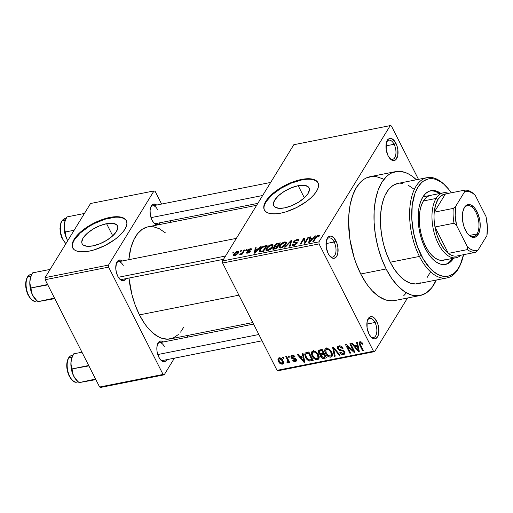 <?xml version="1.0" encoding="UTF-8"?>
<svg xmlns="http://www.w3.org/2000/svg" width="513" height="513" viewBox="0 0 513 513"><rect width="100%" height="100%" fill="white"/><g stroke="black" fill="none" stroke-linecap="round" stroke-linejoin="round"><path stroke-width="0.77" d="M329.942 256.224A9.773 4.976 78.8 0 0 335.547 253.672A9.773 4.976 78.8 0 0 334.143 242.001L335.932 240.905A11.273 5.746 -101.2 0 1 337.419 254.801A11.273 5.746 -101.2 0 1 330.481 256.801A11.273 5.746 -101.2 0 1 328.179 253.544L330.25 256.564L332.591 258.161L333.758 258.34L335.848 257.43L336.695 256.372L337.823 253.255L337.855 247.054L336.759 242.809L333.86 237.885L331.513 236.288L330.346 236.108L328.256 237.019L326.281 241.193L326.255 247.394L328.179 253.544A11.273 5.746 -101.2 0 1 326.948 238.968A11.273 5.746 -101.2 0 1 335.932 240.905L334.143 242.001A9.773 4.976 -101.2 0 1 332.687 257.064A9.773 4.976 -101.2 0 1 329.942 256.224M389.886 158.504A9.773 4.976 78.8 0 0 395.497 155.952A9.773 4.976 78.8 0 0 394.087 144.275L395.876 143.178A11.273 5.746 -101.2 0 1 397.363 157.074A11.273 5.746 -101.2 0 1 390.431 159.075A11.273 5.746 -101.2 0 1 388.123 155.817L391.355 159.838L393.702 160.614L395.792 159.703L397.767 155.535L397.799 149.328L396.703 145.089L394.895 141.517L391.457 138.561L390.29 138.382L388.206 139.299L386.225 143.467L386.199 149.674L388.123 155.817A11.273 5.746 -101.2 0 1 386.898 141.248A11.273 5.746 -101.2 0 1 395.876 143.178L394.087 144.275A9.773 4.976 -101.2 0 1 392.631 159.338A9.773 4.976 -101.2 0 1 389.886 158.504M370.777 336.714A9.773 4.976 78.8 0 0 376.388 334.168A9.773 4.976 78.8 0 0 374.977 322.491L376.766 321.394A11.273 5.746 -101.2 0 1 378.254 335.29A11.273 5.746 -101.2 0 1 371.322 337.291A11.273 5.746 -101.2 0 1 369.014 334.034L371.085 337.054L373.432 338.651L374.593 338.83L375.689 338.586L377.53 336.861L378.658 333.745L378.69 327.544L377.594 323.305L374.695 318.374L372.348 316.777L371.181 316.598L369.091 317.509L367.116 321.683L367.09 327.884L369.014 334.034A11.273 5.746 -101.2 0 1 367.783 319.464A11.273 5.746 -101.2 0 1 376.766 321.394L374.977 322.491A9.773 4.976 -101.2 0 1 373.522 337.554A9.773 4.976 -101.2 0 1 370.777 336.714M298.2 185.706L304.363 197.851L298.2 185.706L304.068 185.283L308.012 186.61L309.063 187.88L309.429 189.489L308.095 193.484L304.222 197.973L298.399 202.289L291.506 205.771L284.593 207.88A19.783 8.221 153.1 0 1 273.75 205.745A19.783 8.221 153.1 0 1 279.835 194.517A19.783 8.221 153.1 0 1 298.2 185.706A19.783 8.221 153.1 0 1 309.044 187.841A19.783 8.221 153.1 0 1 302.959 199.07A19.783 8.221 153.1 0 1 284.593 207.88L278.726 208.304L274.776 206.97L273.73 205.707L273.365 204.091L274.699 200.102L278.572 195.607L284.394 191.291L291.288 187.816L298.2 185.706M318.079 182.949A30.068 12.492 -26.9 0 0 301.734 179.941L301.484 179.454A30.068 12.492 153.1 0 1 317.964 182.699A30.068 12.492 153.1 0 1 308.717 199.762A30.068 12.492 153.1 0 1 280.816 213.151L276.058 213.812L271.89 213.793L268.453 213.107L265.894 211.773L264.304 209.849L263.746 207.399L264.24 204.527L265.766 201.333L271.653 194.504L280.508 187.944L290.986 182.66L296.334 180.762L301.484 179.454L310.41 178.813L313.841 179.499L316.406 180.833L317.996 182.763L318.554 185.206L318.06 188.085L316.527 191.272L314.027 194.658L310.641 198.101L306.511 201.481L296.655 207.521L285.965 211.85L280.816 213.151A30.068 12.492 153.1 0 1 264.336 209.907A30.068 12.492 153.1 0 1 273.583 192.843A30.068 12.492 153.1 0 1 301.484 179.454L301.734 179.941A30.068 12.492 -26.9 0 0 274.057 193.144A30.068 12.492 -26.9 0 0 264.464 210.15M125.858 278.668A10.523 5.361 -101.2 0 1 119.933 279.296A10.523 5.361 -101.2 0 1 117.778 276.257L119.709 279.072L121.902 280.566L124.011 280.502L125.858 278.668M166.943 359.645A10.523 5.361 -101.2 0 1 161.011 360.273A10.523 5.361 -101.2 0 1 158.863 357.234L160.793 360.049L162.98 361.543L165.096 361.479L166.943 359.645M160.171 222.732A10.523 5.361 -101.2 0 1 154.246 223.354A10.523 5.361 -101.2 0 1 152.092 220.314L154.022 223.136L156.215 224.623L158.325 224.559L160.171 222.732M366.853 324.101L374.977 322.491L366.853 324.101M385.962 145.884L394.087 144.275L385.962 145.884M326.018 243.611L334.143 242.001L326.018 243.611M395.549 171.637L370.168 176.671A63.144 32.165 78.8 0 0 360.742 273.993L386.122 268.959A63.144 32.165 -101.2 0 1 395.549 171.637A63.144 32.165 -101.2 0 1 416.409 179.762L411.432 175.702L408.117 173.734L404.795 172.336L398.274 171.329L392.124 172.714L389.258 174.292L386.571 176.434L381.839 182.352L378.1 190.24L375.51 199.794L374.157 210.644L374.099 222.379L375.343 234.537L377.825 246.663L381.467 258.289L386.122 268.959L360.742 273.993L366.224 283.304L369.219 287.338L372.335 290.897L378.831 296.482L385.468 299.849L391.99 300.855L395.132 300.458M252.794 322.549L170.201 338.92A57.129 29.106 78.8 0 1 139.453 314.892L135.246 305.235L131.95 294.719L128.981 278.052A57.129 29.106 78.8 0 0 139.453 314.892L238.904 295.18L139.453 314.892L144.422 323.318L147.128 326.967L152.855 332.956L158.831 337.022L161.832 338.285L167.732 339.196L173.298 337.945L178.319 334.579M256.647 205.296L147.988 226.836A57.129 29.106 78.8 0 0 128.821 259.687L130.892 247.824L133.771 239.898L137.619 233.62L142.293 229.234L147.616 226.913L153.374 226.746L159.357 228.734L165.327 232.799M257.827 203.372L156.196 223.521A9.022 4.598 -101.2 0 1 153.701 222.777M262.047 340.799L162.961 360.434A9.022 4.598 -101.2 0 1 160.473 359.696M223.514 259.315L121.882 279.457A9.022 4.598 -101.2 0 1 119.388 278.713M106.576 223.687L112.738 235.833L106.576 223.687L112.443 223.264L116.393 224.591L117.439 225.861L117.804 227.471L116.47 231.466L112.597 235.961L106.775 240.27L99.881 243.752L92.968 245.862A19.783 8.221 153.1 0 1 82.125 243.726A19.783 8.221 153.1 0 1 88.21 232.498A19.783 8.221 153.1 0 1 106.576 223.687A19.783 8.221 153.1 0 1 117.419 225.823A19.783 8.221 153.1 0 1 111.334 237.051A19.783 8.221 153.1 0 1 92.968 245.862L87.101 246.285L83.157 244.951L82.106 243.688L81.74 242.072L83.074 238.083L86.947 233.588L92.77 229.273L99.663 225.797L106.576 223.687M126.454 220.93A30.068 12.492 -26.9 0 0 110.109 217.922L109.859 217.435A30.068 12.492 153.1 0 1 126.339 220.68A30.068 12.492 153.1 0 1 117.092 237.743A30.068 12.492 153.1 0 1 89.191 251.133L80.265 251.78L76.828 251.088L74.27 249.754L72.679 247.83L72.121 245.381L72.615 242.508L74.141 239.314L80.028 232.485L84.164 229.106L94.02 223.072L104.71 218.743L109.859 217.435L118.785 216.794L122.222 217.48L124.781 218.814L126.371 220.744L126.929 223.187L126.435 226.066L124.903 229.253L122.402 232.639L119.016 236.083L114.886 239.462L105.03 245.503L94.341 249.831L89.191 251.133A30.068 12.492 153.1 0 1 72.711 247.888A30.068 12.492 153.1 0 1 81.958 230.824A30.068 12.492 153.1 0 1 109.859 217.435L110.109 217.922A30.068 12.492 -26.9 0 0 82.433 231.126A30.068 12.492 -26.9 0 0 72.84 248.132M293.814 144.717L222.495 260.976L318.945 241.854L390.258 125.595L293.814 144.717L222.495 260.976L222.597 263.034L319.048 243.919L373.49 351.238L277.046 370.354L222.597 263.034L222.495 260.976L318.945 241.854L390.258 125.595L391.393 125.974L418.473 179.351L391.393 125.974L390.258 125.595L293.814 144.717M240.244 251.537L240.764 250.69L241.572 250.53L241.052 251.376L240.244 251.537L241.052 251.376L241.572 250.53L240.764 250.69L241.084 251.325L240.764 250.69L240.244 251.537M242.63 252.274L243.989 250.055L244.797 249.895L242.168 254.179L241.36 254.339L241.783 253.659L240.559 254.551L239.725 254.531L241.681 253.422L242.63 252.274L239.725 254.531L241.783 253.659L241.36 254.339L242.168 254.179L244.797 249.895L243.989 250.055L244.31 250.684L243.989 250.055L242.63 252.274L242.95 252.909L242.63 252.274M245.785 250.44L246.298 249.594L247.106 249.433L246.593 250.28L245.785 250.44L246.593 250.28L247.106 249.433L246.298 249.594L246.618 250.229L246.298 249.594L245.785 250.44M250.254 251.569C250.568 250.857 250.171 250.549 249.061 250.652L249.805 252.114L249.061 250.652L248.414 250.575L248.869 251.46L248.446 250.222L249.94 249.344L250.645 249.946L251.498 249.709L251.594 248.908L250.376 248.722L247.574 250.491L248.048 251.428L247.574 250.491L248.318 249.664L249.959 248.818L251.55 248.837L251.498 249.709L250.645 249.946L250.677 249.408L249.94 249.344L248.388 250.331L250.363 250.921L250.081 251.819L248.452 252.941L246.747 253.178L246.567 252.3L247.42 252.063L247.401 252.505L248.029 252.55L249.44 251.723L247.484 251.312L247.574 250.491L247.394 251.21L249.395 251.819L248.029 252.55L247.42 252.063L246.567 252.3L246.452 252.973L247.683 253.153L250.254 251.569L250.382 250.953M258.558 248.715L260.335 246.811L261.181 246.644L255.108 253.031L254.256 253.198L255.294 247.811L256.141 247.644L255.763 249.267L258.558 248.715L255.763 249.267L256.141 247.644L255.294 247.811L254.256 253.198L255.108 253.031L261.181 246.644L260.335 246.811L260.572 247.285L260.335 246.811L258.558 248.715L258.783 249.164L258.558 248.715M273.134 245.022L271.383 244.554L271.71 245.208L271.383 244.554L273.051 244.868L272.967 246.368L270.826 249.029L268.485 250.382L266.651 250.658L265.862 250.036L266.132 248.696L267.26 247.061L269.171 245.464L271.383 244.554L268.517 245.913L266.414 248.196L265.92 250.197L267.664 250.607C270.165 249.767 271.839 248.523 272.685 246.888L273.108 244.977M286.401 242.392L284.651 241.924L284.978 242.578L284.651 241.924L286.196 242.104L286.235 243.739L284.087 246.4L281.752 247.747L279.918 248.029L279.13 247.407L279.399 246.067L280.528 244.432L282.439 242.835L284.651 241.924L281.784 243.284L279.681 245.56L279.187 247.567L280.932 247.978C283.433 247.138 285.106 245.894 285.953 244.259L286.376 242.348M317.855 235.948L318.086 236.98L318.939 236.743L319.33 235.416L318.316 235.255L319.009 236.621L318.316 235.255L319.33 235.416L318.939 236.743L318.086 236.98L318.233 235.942L316.944 236.365L313.629 241.431L312.827 241.591L316.354 236.236L318.316 235.255L315.277 237.59L312.827 241.591L313.629 241.431L316.713 236.57L317.855 235.948L318.759 236.794M313.007 237.923L314.79 236.018L315.636 235.852L309.557 242.239L308.711 242.405L309.749 237.019L310.596 236.852L310.218 238.474L313.007 237.923L310.218 238.474L310.596 236.852L309.749 237.019L308.711 242.405L309.557 242.239L315.636 235.852L314.79 236.018L315.027 236.493L314.79 236.018L313.007 237.923L313.238 238.372L313.007 237.923M305.126 242.078L308.018 237.359L308.826 237.198L305.209 243.098L304.35 243.271L303.843 239.218L300.939 243.944L300.137 244.105L303.754 238.205L304.619 238.038L305.126 242.078L304.619 238.038L303.754 238.205L300.137 244.105L300.939 243.944L303.843 239.218L304.35 243.271L305.209 243.098L308.826 237.198L308.018 237.359L308.339 237.994L308.018 237.359L305.126 242.078L305.447 242.713L305.126 242.078M293.75 241.623L295.193 240.257L297.316 239.417L298.707 239.43L298.957 240.514L297.918 241.116L297.989 240.244L297.2 240.065L295.187 240.809L294.481 241.963L297.027 242.328L297.04 243.367L294.738 245.15L292.493 245.438L292.397 244.156L293.256 243.919L293.237 244.727L294.295 244.72L296.386 243.2L293.725 242.655L293.75 241.623L294.116 242.784L296.36 242.957L296.245 243.508L294.148 244.752L293.122 244.611L293.256 243.919L292.397 244.156L292.192 245.182L293.75 245.438L297.04 243.367L297.213 242.521L295.892 242.168C294.808 242.316 294.366 242.078 294.565 241.456L296.822 240.116L298.059 240.334L297.918 241.116L298.771 240.879L299.021 239.712L297.316 239.417L297.655 240.084L297.316 239.417L293.75 241.623L294.353 242.809L293.75 241.623M284.638 247.176L290.794 240.777L291.583 240.623L290.358 246.041L289.518 246.208L290.813 241.379L285.484 247.009L284.638 247.176L285.484 247.009L290.813 241.379L289.518 246.208L290.358 246.041L291.583 240.623L290.794 240.777L291.313 241.803L290.794 240.777L284.638 247.176M274.308 245.567L276.488 243.739L280.335 242.848L276.712 248.747L272.82 249.171L273.012 248.023L274.526 246.791L274.032 246.355L274.308 245.567L274.526 246.791L272.897 248.202L272.736 249.055L276.712 248.747L280.335 242.848L277.828 243.348L278.11 243.893L277.828 243.348L274.308 245.567L275.026 246.977L274.308 245.567M259.815 249.536L262.669 246.682L267.068 245.477L263.445 251.376L259.751 251.941L259.232 250.786L259.815 249.536L259.264 251.594L259.976 251.966L263.445 251.376L267.068 245.477L264.695 245.945L264.977 246.496L264.695 245.945C262.258 246.702 260.63 247.901 259.815 249.536L260.181 250.254L259.815 249.536M233.768 253.999L236.192 251.723L238.487 251.364L238.75 251.998L238.173 253.255L235.877 255.314L233.486 255.577L233.768 253.999L233.383 255.429L234.678 255.731L238.295 253.063L238.699 251.594L237.404 251.293L238.301 253.056L237.404 251.293L233.768 253.999L234.646 255.737L233.768 253.999M232.633 253.044L233.146 252.204L233.954 252.043L233.441 252.883L232.633 253.044L233.441 252.883L233.954 252.043L233.146 252.204L233.466 252.832L233.146 252.204L232.633 253.044M278.181 370.732L374.631 351.617L407.508 298.015L374.631 351.617L373.49 351.238L319.048 243.919L318.945 241.854L319.048 243.919L222.597 263.034L277.046 370.354L373.49 351.238L374.631 351.617L278.181 370.732L277.046 370.354L278.181 370.732M282.554 357.183L283.17 358.407L283.978 358.247L283.362 357.022L282.554 357.183L283.17 358.407L283.978 358.247L283.362 357.022L282.554 357.183M288.088 356.086L288.71 357.305L289.518 357.144L288.896 355.926L288.088 356.086L288.71 357.305L289.518 357.144L288.896 355.926L288.088 356.086M302.125 353.303L302.721 355.996L299.925 356.548L297.938 354.137L297.091 354.303L303.997 362.332L304.844 362.159L302.971 353.136L302.125 353.303L302.721 355.996L299.925 356.548L297.938 354.137L297.091 354.303L303.997 362.332L304.844 362.159L302.971 353.136L302.125 353.303M316.066 351.892L313.815 350.963L311.91 351.629L311.385 353.162L311.808 355.195L313.058 357.446L315.136 359.312L317.111 359.825L318.759 359.042L319.208 357.708L318.701 355.419L316.066 351.892L313.071 351.014L311.731 351.873L311.417 352.777L312.173 356.003C313.231 358.395 315.014 359.651 317.509 359.773L318.862 358.888L318.349 354.663L316.066 351.892M329.333 349.263L327.082 348.333L325.178 349L324.652 350.533L325.069 352.566L326.326 354.816L328.403 356.682L330.378 357.195L332.026 356.413L332.469 355.079L331.969 352.79L329.333 349.263L326.339 348.385L324.998 349.244L324.684 350.148L325.441 353.374C326.499 355.765 328.282 357.022 330.776 357.144L332.129 356.259L331.616 352.033L329.333 349.263M339.003 345.871L337.522 346.929L338.125 349.456L339.644 350.539L343.094 351.072L344.069 352.514L343.825 353.258L342.543 353.656L340.619 352.264L339.869 352.534L340.51 353.463L341.953 354.477L343.595 354.605L344.749 353.97L345.018 352.726L343.325 350.353L339.786 349.686L338.753 349.007L338.368 347.763L339.439 346.884L341.151 347.186L342.389 348.494L343.139 348.224L341.434 346.333L339.593 345.807L337.637 346.685L337.746 348.846L340.004 350.635L343.191 351.123L343.883 351.937L343.941 353.111L343.062 353.611L340.619 352.264L339.869 352.534C340.709 354.079 341.953 354.765 343.595 354.605L344.813 353.867L344.704 351.809L338.542 348.673L338.49 347.436L339.439 346.884L342.389 348.494L343.139 348.224C342.222 346.493 340.844 345.711 339.003 345.871M356.58 342.511L357.176 345.198L354.38 345.756L352.386 343.344L351.54 343.511L358.452 351.54L359.299 351.367L357.426 342.344L356.58 342.511L357.176 345.198L354.38 345.756L352.386 343.344L351.54 343.511L358.452 351.54L359.299 351.367L357.426 342.344L356.58 342.511M361.575 342.062L359.767 341.773L358.959 343.005L362.563 350.719L363.371 350.559L359.914 343.389L360.786 342.703L362.351 344.294L363.101 344.024L361.575 342.062L360.004 341.709L359.132 342.242L359.626 344.928L362.563 350.719L363.371 350.559L359.934 343.53L360.472 342.716L362.351 344.294L363.101 344.024L361.575 342.062M349.815 343.851L353.277 350.687L346.41 344.531L345.544 344.698L349.872 353.239L350.68 353.079L347.211 346.23L354.092 352.399L354.951 352.232L350.616 343.691L349.815 343.851L353.277 350.687L346.41 344.531L345.544 344.698L349.872 353.239L350.68 353.079L347.211 346.23L354.092 352.399L354.951 352.232L350.616 343.691L349.815 343.851M332.584 347.269L334.38 356.311L335.22 356.137L333.533 348.18L339.26 355.342L340.1 355.176L333.373 347.115L332.584 347.269L334.38 356.311L335.22 356.137L333.533 348.18L339.26 355.342L340.1 355.176L333.373 347.115L332.584 347.269M320.599 354.707L321.1 353.893L320.599 354.707L320.638 356.67L321.176 355.791L320.638 356.67C321.407 358.029 322.51 358.6 323.947 358.375L324.71 357.125L323.947 358.375L326.454 357.882L322.126 349.34L318.477 350.296L318.034 351.334L318.432 352.829L319.285 353.996L320.599 354.707L320.516 356.413L322.029 358.132L323.485 358.44L326.454 357.882L322.126 349.34L318.233 350.578L318.432 352.829L320.522 354.823M306.492 352.437L305.171 353.066L304.748 354.368L305.28 356.618L306.755 359.158L309.397 361.024L313.186 360.511L308.858 351.969L306.492 352.437L304.998 353.29L305.626 357.362C306.357 359.151 307.672 360.382 309.57 361.049L313.186 360.511L308.858 351.969L306.492 352.437M295.539 359.754L294.879 360.722L293.34 359.927L292.59 360.197L295.36 361.601L296.437 359.844L295.36 361.601L296.373 360.998L296.283 359.472L291.859 357.253L291.826 356.439L293.013 355.176L292.455 356.073L294.295 357.054L294.731 356.349L294.295 357.054L295.046 356.785L292.064 355.176L291.339 355.464L290.858 356.785L291.583 358.26L295.578 359.844L295.507 360.421L294.667 360.748L293.34 359.927L292.59 360.197L293.404 361.152L294.577 361.633L296.027 361.351L296.367 359.645L295.02 358.286L291.942 357.407L291.807 356.477L292.455 356.073L293.513 356.253L294.295 357.054L295.046 356.785L293.968 355.605L292.263 355.143L291.012 355.81L291.127 357.574L295.02 359.292L295.552 360.363L296.193 359.312M288.024 363.057L288.915 360.972L288.428 361.761L288.934 362.755L289.422 361.96L288.934 362.755L289.742 362.595L286.594 356.388L285.786 356.541L287.908 361.062L287.729 361.845L286.87 361.941L287.088 362.877L288.21 362.986L288.428 361.761L288.934 362.755L289.742 362.595L286.594 356.388L285.786 356.541L287.908 361.062L287.511 361.934L286.87 361.941L287.088 362.877L288.364 362.826M279.091 357.747L278.168 358.273L277.905 359.876L279.604 363.076L282.214 364.204L283.266 363.666L283.606 362.71L282.336 359.459L280.002 357.76L278.078 358.401L278.508 361.473C279.264 363.217 280.547 364.115 282.355 364.179L283.368 363.525L282.977 360.517C282.221 358.747 280.925 357.824 279.091 357.747M100.747 387.405L164.198 374.823L174.414 358.164L164.198 374.823L163.063 374.445L99.612 387.026L45.163 279.707L108.615 267.126L163.063 374.445L108.615 267.126L108.512 265.067L153.99 190.932L90.538 203.507L45.061 277.642L108.512 265.067L153.99 190.932L155.125 191.304L161.595 204.059L155.125 191.304L153.99 190.932L90.538 203.507L45.061 277.642L45.163 279.707L45.061 277.642L108.512 265.067L108.615 267.126L45.163 279.707L99.612 387.026L163.063 374.445L164.198 374.823L100.747 387.405L99.612 387.026L100.747 387.405M187.258 337.227L188.444 335.303L187.258 337.227M170.072 220.77L170.848 222.302L170.072 220.77M156.664 205.033L155.202 204.212L153.092 204.277L152.169 204.892L150.758 207.194L150.097 210.599L150.296 214.581L152.092 220.314A10.523 5.361 -101.2 0 1 150.944 206.713A10.523 5.361 -101.2 0 1 156.664 205.033M163.435 341.953L161.973 341.132L159.864 341.19L158.934 341.812L157.523 344.114L156.869 347.513L157.061 351.495L158.863 357.234A10.523 5.361 -101.2 0 1 157.715 343.633A10.523 5.361 -101.2 0 1 163.435 341.953M122.351 260.97L120.888 260.149L118.779 260.213L117.855 260.835L116.438 263.137L115.771 268.491L116.393 272.538L117.778 276.257A10.523 5.361 -101.2 0 1 116.631 262.656A10.523 5.361 -101.2 0 1 122.351 260.97M180.563 332.135L183.846 327.018M125.025 219.301L122.466 217.967L119.035 217.281M114.861 217.268L104.96 219.231L94.264 223.559L89.134 226.419L80.278 232.973L74.391 239.802L72.865 242.995M116.348 263.393A9.022 4.598 -101.2 0 1 118.375 261.758A9.022 4.598 -101.2 0 1 123.229 265.554A9.022 4.598 78.8 0 0 116.348 263.393M157.433 344.377A9.022 4.598 -101.2 0 1 159.453 342.742A9.022 4.598 -101.2 0 1 164.307 346.531A9.022 4.598 78.8 0 0 157.433 344.377M150.662 207.457A9.022 4.598 -101.2 0 1 152.688 205.822A9.022 4.598 -101.2 0 1 157.542 209.618A9.022 4.598 78.8 0 0 150.662 207.457M382.736 178.761L376.125 176.568L372.893 176.363L366.744 177.742L363.877 179.319L361.19 181.467L356.458 187.386L352.72 195.273L350.129 204.828L348.776 215.678L348.584 221.462L349.962 239.571L354.13 257.597L356.086 263.316L360.742 273.993A63.144 32.165 78.8 0 0 394.721 300.547L420.102 295.514A63.144 32.165 -101.2 0 1 386.122 268.959L391.605 278.27L397.716 285.869L404.212 291.455L410.849 294.815L414.145 295.616L420.513 295.43L426.393 292.865L431.555 288.017L436.287 280.047A63.144 32.165 -101.2 0 1 420.102 295.514M403.693 295.744L406.174 293.051M326.666 239.706A9.773 4.976 -101.2 0 1 328.884 237.891A9.773 4.976 -101.2 0 1 334.143 242.001A9.773 4.976 78.8 0 0 326.666 239.706M386.616 141.986A9.773 4.976 -101.2 0 1 388.828 140.164A9.773 4.976 -101.2 0 1 394.087 144.275A9.773 4.976 78.8 0 0 386.616 141.986M367.5 320.202A9.773 4.976 -101.2 0 1 369.719 318.381A9.773 4.976 -101.2 0 1 374.977 322.491A9.773 4.976 78.8 0 0 367.5 320.202M316.649 181.32L314.091 179.986L310.66 179.3M306.485 179.287L301.734 179.941L291.23 183.147L280.758 188.438L271.903 194.991L266.016 201.821L264.49 205.014M362.826 343.524L362.351 344.294L362.826 343.524M361.049 341.78L360.472 342.716L361.049 341.78M359.934 343.53L360.472 342.716M363.05 349.93L362.563 350.719L363.05 349.93M360.126 344.114L359.626 344.928L360.126 344.114M359.113 350.462L358.452 351.54L359.113 350.462M357.805 344.172L357.176 345.198L357.805 344.172M357.407 346.249L357.914 348.885L358.568 347.827L357.914 348.885L358.363 350.578L358.94 349.635L358.363 350.578L355.163 346.698L355.926 345.448L355.163 346.698L357.407 346.249L358.029 345.243L357.407 346.249L358.363 350.578L355.163 346.698L357.407 346.249M354.605 351.552L354.092 352.399L354.605 351.552M347.602 345.595L347.211 346.23L347.602 345.595M350.36 352.444L349.872 353.239L350.36 352.444M353.765 349.892L353.277 350.687L353.765 349.892M342.857 347.737L342.389 348.494L342.857 347.737M340.081 345.839L339.439 346.884L340.081 345.839M344.948 352.399L343.595 354.605L344.948 352.399M344.326 351.213L343.883 351.937L344.326 351.213M343.569 350.501L343.191 351.123L343.569 350.501M342.133 349.975L341.626 350.802L342.133 349.975M340.51 349.808L340.004 350.635L340.51 349.808M338.349 347.859L337.746 348.846L338.349 347.859M339.677 354.669L339.26 355.342L339.677 354.669M334.874 348.911L334.534 349.462L334.874 348.911M333.841 347.673L333.533 348.18L333.841 347.673M335.034 355.233L334.38 356.311L335.034 355.233M332.443 354.425L330.776 357.144L332.443 354.425M325.941 352.546L325.441 353.374L325.941 352.546M325.601 348.654L324.684 350.148L325.601 348.654M326.762 347.833L326.871 348.378M332.026 353.816L332.443 353.823M331.27 352.72L330.911 352.591M330.802 352.181L331.283 355.49L330.263 356.15L327.583 355.099L326.262 353.239L325.845 350.046L327.461 348.378L326.845 349.379C328.705 349.468 330.019 350.405 330.802 352.181L331.27 351.418L330.802 352.181L331.469 353.951L331.36 355.349L330.263 356.15L328.846 355.964L326.39 353.483L325.678 350.411L326.563 349.462L328.083 349.494L329.25 350.155L330.802 352.181M318.996 351.918L318.432 352.829L318.996 351.918M323.844 354.489L325.139 357.042L325.627 356.246L325.139 357.042L323.735 357.317L321.375 356.368L321.523 355.041L322.356 353.688L321.523 355.041L322.331 354.791L323.1 353.54L322.331 354.791L323.844 354.489L324.331 353.701L323.844 354.489L325.139 357.042L322.061 357.189L321.285 356.182L321.273 355.285L323.844 354.489M321.824 350.501L323.344 353.495L323.825 352.7L323.344 353.495L321.747 353.81L319.24 352.662L319.33 351.11L320.176 349.725L319.33 351.11L320.112 350.841L320.875 349.59L320.112 350.841L321.824 350.501L322.311 349.706L321.824 350.501L323.344 353.495L320.311 353.746L319.24 352.662L319.073 351.411L321.824 350.501M320.093 349.744L319.33 351.11M322.241 353.714L321.523 355.041M319.176 357.054L317.509 359.773L319.176 357.054M312.673 355.182L312.173 356.003L312.673 355.182M313.494 350.462L313.59 350.956M312.334 351.283L311.417 352.777L312.334 351.283M318.759 356.445L319.176 356.452M318.002 355.349L317.643 355.22M317.534 354.81L318.015 358.119L316.996 358.779L314.315 357.728L312.994 355.868L312.577 352.675L314.193 351.007L313.578 352.014C315.437 352.098 316.752 353.034 317.534 354.81L318.002 354.047L317.534 354.81L318.201 356.58L318.092 357.978L316.996 358.779L315.578 358.593L313.122 356.112L312.411 353.04L313.296 352.091L314.815 352.123L315.982 352.784L317.534 354.81M311.692 359.709L310.923 360.96L311.692 359.709M310.218 359.991L309.57 361.049L310.218 359.991M306.126 356.541L305.626 357.362L306.126 356.541M308.557 353.13L311.872 359.671L312.359 358.876L311.872 359.671L309.204 360.011L306.434 357.215L305.703 355.067L305.857 354.066L307.101 353.419L307.871 352.168L307.101 353.419L308.557 353.13L309.044 352.335L308.557 353.13L311.872 359.671L308.717 359.837L306.434 357.215L305.703 355.067L305.966 353.925L308.557 353.13M304.658 361.255L303.997 362.332L304.658 361.255M303.35 354.964L302.721 355.996L303.35 354.964M302.959 357.048L303.465 359.677L304.113 358.619L303.465 359.677L303.914 361.37L304.485 360.427L303.914 361.37L300.708 357.49L301.477 356.24L300.708 357.49L302.959 357.048L303.574 356.035L302.959 357.048L303.914 361.37L300.708 357.49L302.959 357.048M295.482 358.536L295.02 359.292L295.482 358.536M294.52 358.138L293.917 359.126L294.52 358.138M292.628 355.131L291.826 356.439M289.197 356.516L288.71 357.305L289.197 356.516M287.722 361.845L287.088 362.877L287.722 361.845M288.639 360.421L287.511 361.934M288.486 360.12L287.908 361.062L288.486 360.12M287.902 358.972L287.415 359.76L287.902 358.972M283.657 357.612L283.17 358.407L283.657 357.612M283.574 362.197L282.355 364.179L283.574 362.197M279.014 360.652L278.508 361.473L279.014 360.652M282.169 360.684L282.496 362.909L281.926 363.287L279.284 361.255L278.963 359.01L280.053 357.773L279.521 358.638L282.169 360.684L282.637 359.914L282.169 360.684L282.509 362.89L281.073 363.185L279.284 361.255L278.944 359.042L280.38 358.741L282.169 360.684M387.738 139.523L387.937 140.068M315.604 238.218L315.277 237.59L315.604 238.218M310.301 238.103L309.749 237.019L310.301 238.103M310.493 239.026L310.218 238.474L310.493 239.026M312.314 238.66L310.506 240.526L310.743 240.995L310.506 240.526L309.454 241.719L309.66 242.13L310.064 239.109L312.314 238.66L312.539 239.103L312.314 238.66L310.064 239.109L309.454 241.719L312.314 238.66M305.068 241.636L303.843 239.218L305.068 241.636M304.934 240.533L303.754 238.205L304.934 240.533M294.911 242.822L294.565 241.456M296.257 242.886L295.892 242.168L296.257 242.886M293.09 245.515L292.397 244.156L293.09 245.515M294.411 245.265L294.148 244.752L294.411 245.265M296.508 244.021L296.245 243.508L296.508 244.021M296.36 242.957L296.245 243.508M293.564 242.482L294.116 242.784M291.012 243.136L290.563 242.245L291.012 243.136M291.224 242.194L290.813 241.379L291.224 242.194M280.06 246.317L279.681 245.56L280.06 246.317M281.996 243.701L281.784 243.284L281.996 243.701M285.151 244.406L281.348 247.292L281.605 247.798L280.002 246.689L280.476 245.419L284.228 242.617L285.536 242.938L285.151 244.406L285.452 244.996L285.318 242.7L282.984 243.066L280.739 245.028L280.072 247.009L281.034 247.337L282.631 246.83L285.151 244.406M280.592 248.029L280.002 246.689M273.474 249.344L272.897 248.202L273.474 249.344M274.692 247.119L274.526 246.791L274.692 247.119M274.077 246.535L274.526 246.791M277.411 246.458L276.327 248.215L276.61 248.767L276.327 248.215L274.923 248.497L275.205 249.049L274.923 248.497C273.82 248.786 273.429 248.6 273.762 247.946L275.013 246.977L277.411 246.458L277.732 247.086L277.411 246.458L275.68 246.798L273.762 247.946L273.884 248.625L276.327 248.215L277.411 246.458M274.038 249.273L273.762 247.946M279.104 243.701L277.834 245.765L278.155 246.4L277.834 245.765L276.238 246.08L276.52 246.631L276.238 246.08C275.115 246.336 274.744 246.105 275.122 245.4L276.507 244.278L279.104 243.701L279.425 244.329L279.104 243.701L276.956 244.137L275.122 245.4L275.301 246.182L277.834 245.765L279.104 243.701M274.981 245.996L275.122 245.4M266.798 248.946L266.414 248.196L266.798 248.946M268.729 246.336L268.517 245.913L268.729 246.336M271.884 247.035L268.081 249.921L268.337 250.427L266.734 249.318L267.209 248.048L270.96 245.246L272.268 245.567L271.877 247.048L272.185 247.625L272.05 245.329L269.716 245.695L267.472 247.657L266.805 249.639L267.767 249.966L269.363 249.459L271.884 247.035M267.324 250.658L266.734 249.318M260.553 251.242L263.06 250.844L265.837 246.33L263.06 250.844L263.342 251.396L263.06 250.844L261.636 251.133L261.912 251.678L261.636 251.133L260.553 251.242L260.88 251.883L260.155 250.985L260.553 251.242L260.617 249.382L261.822 247.875L264.381 246.618L265.837 246.33L266.157 246.958L265.837 246.33L264.214 246.65L261.822 247.875L260.149 250.35L260.63 251.921M255.846 248.895L255.294 247.811L255.846 248.895M256.038 249.818L255.763 249.267L256.038 249.818M257.859 249.459L256.058 251.319L256.288 251.787L256.058 251.319L254.999 252.511L255.205 252.922L255.615 249.902L257.859 249.459L258.084 249.902L257.859 249.459L255.615 249.902L254.999 252.511L257.859 249.459M250.376 248.722L250.953 249.857L250.376 248.722M250.921 249.869L250.716 249.465L250.645 249.946M248.414 250.575L248.446 250.222M247.029 253.223L246.567 252.3L247.029 253.223M247.715 253.146L247.42 252.063M248.26 253.005L248.029 252.55L248.26 253.005M249.626 252.268L249.395 251.819L249.626 252.268M242.059 254.204L241.783 253.659L242.059 254.204M240.655 254.512L240.328 253.871L240.655 254.512M241.084 254.256L240.866 253.832L241.084 254.256M242.322 253.935L241.937 253.185L242.322 253.935M237.481 253.23L235.076 255.115L235.3 255.557L234.274 254.916L234.601 253.8L237.006 251.909L237.814 252.114L237.769 253.8L237.788 252.069L236.185 252.229L234.768 253.537L234.294 254.955L235.903 254.794L237.481 253.23M431.33 190.74L435.21 191.343L439.5 193.581A37.584 19.148 78.8 0 0 430.343 190.817M453.633 258.219A37.584 19.148 -101.2 0 1 445.585 264.407A37.584 19.148 -101.2 0 1 425.36 248.6A37.584 19.148 -101.2 0 1 430.971 190.669A37.584 19.148 -101.2 0 1 440.77 193.324L436.48 191.086L432.6 190.49L428.932 191.311L425.63 193.529L422.815 197.05L420.589 201.744L419.044 207.432L418.242 213.889L418.21 220.872L418.948 228.112L420.423 235.332L422.59 242.251L425.36 248.6L428.624 254.147L432.267 258.667L436.133 261.989L440.083 263.99L443.963 264.593L447.625 263.765L450.933 261.553L453.748 258.026M427.072 177.652L397.883 183.436A51.114 26.041 78.8 0 0 390.252 262.22L419.442 256.436A51.114 26.041 78.8 0 0 460.142 265.202L460.732 263.855A49.614 25.272 -101.2 0 1 421.224 255.339L419.442 256.436L390.252 262.22A51.114 26.041 78.8 0 0 417.762 283.721L446.951 277.931A51.114 26.041 -101.2 0 1 419.442 256.436A51.114 26.041 -101.2 0 1 427.072 177.652A51.114 26.041 -101.2 0 1 444.656 184.911M463.547 254.698A49.614 25.272 -101.2 0 1 460.732 263.855M460.437 264.516A51.114 26.041 -101.2 0 1 446.951 277.931M445.239 259.674L442.014 260.399L438.596 259.867L435.12 258.11L431.715 255.179L428.515 251.203L425.643 246.323L423.206 240.732L421.301 234.646L420 228.298L419.345 221.924L419.377 215.781L420.083 210.099L421.442 205.091L423.398 200.961L436.088 198.448A33.076 16.852 -101.2 0 1 443.27 192.83A33.076 16.852 -101.2 0 1 448.529 193.343A33.076 16.852 78.8 0 0 436.088 198.448A33.076 16.852 78.8 0 0 437.038 241.052A33.076 16.852 78.8 0 0 460.796 255.243A33.076 16.852 -101.2 0 1 456.134 257.718L443.444 260.238A33.076 16.852 -101.2 0 1 425.643 246.323A33.076 16.852 -101.2 0 1 430.58 195.344M445.181 185.411L444.123 184.385A51.114 26.041 78.8 0 0 412.689 193.452A51.114 26.041 78.8 0 0 419.442 256.436L421.224 255.339A49.614 25.272 -101.2 0 1 414.677 194.215A49.614 25.272 -101.2 0 1 445.181 185.411A49.614 25.272 -101.2 0 1 451.28 192.798L448.676 189.252L443.694 184.052L441.116 182.064L435.903 179.422L433.318 178.793L428.31 178.941L423.693 180.954L421.583 182.641L417.864 187.296L414.927 193.491L412.234 205.149L411.785 218.743L413.619 233.088L417.569 246.958L423.308 259.155L430.336 268.626L432.863 271.031L438.051 274.564L443.245 276.289L448.247 276.141L452.87 274.122L454.98 272.435L456.929 270.319L460.27 264.868L463.669 254.082M397.556 183.507L392.791 185.584L388.61 189.502L385.167 195.12L383.762 198.499L381.666 206.232L380.569 215.011L380.524 224.508L381.525 234.358L383.538 244.169L386.488 253.582L390.252 262.22L394.696 269.761L399.64 275.911L404.904 280.431L410.272 283.15L415.556 283.965L420.538 282.849M427.034 277.648L430.484 272.037M413.401 188.771L408.059 185.129M402.711 183.353L400.095 183.186M449.664 261.803L452.479 258.283M456.134 257.718A33.076 16.852 -101.2 0 1 435.3 236.538A33.076 16.852 -101.2 0 1 436.088 198.448L423.398 200.961L425.88 197.858L428.785 195.908L430.657 195.331M444.951 264.516A37.584 19.148 78.8 0 0 452.363 258.469M31.877 274.308L30.69 274.538A13.53 6.893 78.8 0 0 27.753 276.84A0.904 0.68 -148.5 0 0 27.356 277.103A0.904 0.68 31.5 0 1 27.753 276.84A13.53 6.893 -101.2 0 1 31.659 274.481M34.993 301.144A13.53 6.893 -101.2 0 1 27.151 291.538A13.53 6.893 -101.2 0 1 27.753 276.84L31.043 276.186L27.753 276.84A13.53 6.893 78.8 0 0 27.433 292.423A13.53 6.893 78.8 0 0 35.955 301.086C33.364 302.08 30.536 299.643 27.49 293.789C25.092 287.254 25.047 281.695 27.356 277.097C28.574 275.43 29.69 274.583 30.69 274.538M50.101 269.428L32.595 272.871L49.075 269.607L49.428 270.524L49.075 269.607L50.101 269.428M47.6 284.51L31.043 287.928L30.043 284.561L29.908 280.778L30.838 276.808L32.595 272.871L30.517 277.616L29.799 282.535L30.684 289.992L32.608 295.161L31.351 291.525L31.043 287.928L47.799 284.901L47.6 284.51M39.354 301.368L54.776 298.649L37.994 301.631L54.481 298.072L37.994 301.631L34.929 298.579L32.608 295.161L35.615 299.4M36.654 300.4L32.608 295.161A14.633 7.458 78.8 0 0 35.602 299.387L37.994 301.631L41.277 301.067M29.318 296.905L27.292 292.904M26.561 290.582L25.817 285.722L26.099 281.207M31.017 276.25A14.633 7.458 78.8 0 0 29.908 280.778A14.633 7.458 78.8 0 0 32.608 295.161L31.351 291.525L29.844 282.727L30.248 278.803L31.492 275.154M118.349 277.276L225.528 256.032L118.349 277.276M151.002 217.634L262.656 195.504L151.002 217.634M258.86 334.514L157.773 354.547L258.86 334.514M464.015 208.349A15.788 8.041 78.8 0 0 463.553 209.208A15.788 8.041 -101.2 0 1 464.015 208.349A15.788 8.041 -101.2 0 1 467.446 205.668A15.788 8.041 -101.2 0 1 477.391 215.774A15.788 8.041 -101.2 0 1 477.013 233.954L478.142 234.537A16.685 8.503 -101.2 0 1 468.953 235.172A16.685 8.503 -101.2 0 1 463.726 208.785A16.685 8.503 -101.2 0 1 464.406 207.464L464.015 208.349L465.657 205.899L467.125 204.918L468.754 204.546L470.479 204.815L473.948 207.181L475.564 209.189L478.244 214.472L479.86 220.744L480.174 227.06L479.129 232.453L478.142 234.537L475.423 237.083L472.075 237.186L468.606 234.819L466.99 232.812L464.31 227.528L463.348 224.457L462.36 218.038L462.739 212.074L464.406 207.464A16.685 8.503 -101.2 0 1 477.013 211.651A16.685 8.503 -101.2 0 1 478.142 234.537L477.013 233.954A15.788 8.041 -101.2 0 1 473.582 236.634A15.788 8.041 -101.2 0 1 468.632 234.851A15.788 8.041 78.8 0 0 477.013 233.954L469.395 235.467L477.013 233.954A15.788 8.041 78.8 0 0 475.942 212.305A15.788 8.041 78.8 0 0 464.015 208.349M437.98 199.416A31.575 16.083 -101.2 0 1 445.425 193.959L441.353 195.62L437.98 199.416L435.55 205.072L434.242 212.183L445.425 193.959L464.457 190.188L464.643 191.702L455.634 206.393L453.28 208.413L434.242 212.183A31.575 16.083 -101.2 0 1 437.98 199.416L436.088 198.448L437.98 199.416M456.519 256.09L457.692 255.859A31.575 16.083 -101.2 0 1 456.519 256.09A31.575 16.083 -101.2 0 1 448.362 253.377L434.979 226.996L437.044 235.23L440.122 242.713L443.989 248.914L448.362 253.377A31.575 16.083 -101.2 0 1 434.979 226.996A31.575 16.083 -101.2 0 1 434.242 212.183L445.425 193.959L464.457 190.188A31.575 16.083 -101.2 0 1 472.614 192.894A31.575 16.083 78.8 0 0 464.457 190.188L464.643 191.702L455.634 206.393L455.217 215.665L456.583 225.534L467.369 246.798L467.394 249.607L448.362 253.377L434.979 226.996L454.011 223.226L456.583 225.534L467.369 246.798L470.023 248.869L472.717 250.158L475.371 250.639L477.904 250.299L486.92 235.608L487.337 226.336L485.971 216.467L475.185 195.203L472.614 192.894L475.185 195.203L472.524 193.132L469.831 191.836L467.183 191.355L464.643 191.702A30.068 15.319 -101.2 0 1 475.185 195.203L485.971 216.467A30.068 15.319 -101.2 0 1 486.92 235.608L477.904 250.299A30.068 15.319 -101.2 0 1 467.369 246.798L467.394 249.607L448.362 253.377A31.575 16.083 78.8 0 0 456.519 256.09L475.551 252.319L477.904 250.299L475.551 252.319A31.575 16.083 -101.2 0 1 467.394 249.607A31.575 16.083 78.8 0 0 475.551 252.319L456.519 256.09M434.242 212.183A31.575 16.083 78.8 0 0 434.979 226.996L454.011 223.226A31.575 16.083 -101.2 0 1 453.28 208.413L434.242 212.183M453.28 208.413A31.575 16.083 78.8 0 0 454.011 223.226L456.583 225.534A30.068 15.319 -101.2 0 1 455.634 206.393L453.28 208.413M83.388 213.664L83.741 214.588L83.388 213.664L66.908 216.935L83.388 213.664L84.087 214.024L83.388 213.664L84.414 213.485L83.388 213.664M65.965 243.566A13.53 6.893 -101.2 0 1 62.067 220.898A0.904 0.68 -148.5 0 0 61.669 221.161A0.904 0.68 31.5 0 1 62.067 220.898A13.53 6.893 78.8 0 0 65.965 243.566M65.356 220.25L62.067 220.898L65.356 220.25M74.135 230.247L65.356 231.985L64.356 228.625L64.221 224.841L65.151 220.866L66.908 216.935L65.331 220.308A14.633 7.458 78.8 0 0 64.221 224.841L64.587 232.184L66.921 239.218L65.664 235.582L65.356 231.985L74.135 230.247M65.324 220.321L64.221 224.841A14.633 7.458 78.8 0 0 66.921 239.218L67.748 240.7M66.19 218.365L65.004 218.602A13.53 6.893 78.8 0 0 62.067 220.898A13.53 6.893 -101.2 0 1 65.972 218.544M63.631 240.963L61.605 236.968M60.874 234.646L60.13 229.786L60.412 225.271M67.735 240.674A14.633 7.458 78.8 0 1 66.921 239.218L65.664 235.582L64.157 226.791L64.561 222.866L65.805 219.218M72.961 355.285L71.775 355.522A13.53 6.893 78.8 0 0 68.838 357.817A0.904 0.68 -148.5 0 0 68.441 358.08A0.904 0.68 31.5 0 1 68.838 357.817A13.53 6.893 -101.2 0 1 72.737 355.464M76.071 382.121A13.53 6.893 -101.2 0 1 68.235 372.515A13.53 6.893 -101.2 0 1 68.838 357.817L72.128 357.163L68.838 357.817A13.53 6.893 78.8 0 0 68.511 373.4A13.53 6.893 78.8 0 0 77.04 382.063C74.443 383.057 71.621 380.627 68.569 374.766C66.177 368.238 66.132 362.672 68.441 358.074C69.659 356.413 70.768 355.56 71.775 355.522M81.945 352.213L73.68 353.848L81.945 352.213M88.884 365.878L88.685 365.493L72.128 368.905L71.127 365.538L70.993 361.755L71.923 357.785L73.68 353.848L71.602 358.593L70.884 363.512L71.352 369.103L73.692 376.138L72.436 372.502L72.128 368.905L88.884 365.884M80.438 382.345L95.854 379.626L79.079 382.615L95.565 379.049L79.079 382.615L76.014 379.556L73.692 376.138L76.7 380.377M77.739 381.383L73.692 376.138A14.633 7.458 78.8 0 0 76.687 380.364L79.079 382.615L82.362 382.044M70.403 377.882L68.376 373.887M67.645 371.559L66.902 366.705L67.184 362.184M72.096 357.228A14.633 7.458 78.8 0 0 70.993 361.755A14.633 7.458 78.8 0 0 73.692 376.138L72.436 372.502L70.929 363.704L71.326 359.78L72.577 356.137M264.58 210.394L264.336 209.907M72.955 248.375L72.711 247.888M126.589 221.167L126.339 220.68M318.214 183.186L317.964 182.699M360.011 343.024L360.812 341.709M338.497 347.429L339.484 345.813M343.941 353.111L344.723 351.841M331.283 355.49L332.315 353.803M325.845 350.046L326.896 348.327M318.015 358.119L319.048 356.432M312.577 352.675L313.629 350.956M305.863 354.053L306.902 352.36M282.496 362.909L283.381 361.46M278.963 359.01L279.758 357.721M298.059 240.334L298.393 240.982M293.122 244.611L293.558 245.471M285.536 242.938L286.087 244.028M274.987 246.003L275.423 246.862M272.268 245.567L272.82 246.657M248.375 250.517L248.85 251.46M249.44 251.588L249.735 252.172M234.274 254.916L234.685 255.731M237.814 252.12L238.295 253.063M373.4 291.974L373.65 292.461M37.128 300.855L35.955 301.086M118.375 261.758L236.358 238.372M270.672 182.436L152.688 205.822M253.569 324.081L159.453 342.742M422.93 196.864L443.27 192.83M65.837 243.771L61.804 237.852L60.489 233.53L59.963 228.606L60.861 222.86L61.669 221.161L65.004 218.602M78.213 381.832L77.04 382.063"/></g></svg>
